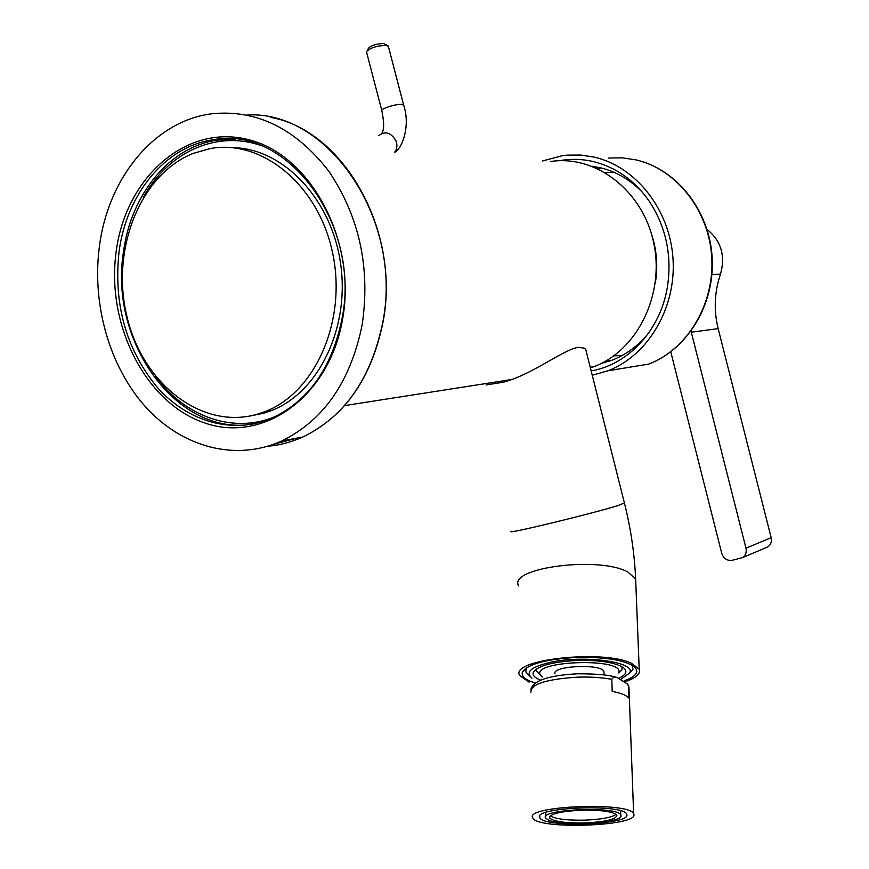 <?xml version="1.0" encoding="UTF-8"?>
<svg xmlns="http://www.w3.org/2000/svg" width="869" height="869" viewBox="0 0 869 869"><rect width="100%" height="100%" fill="white"/><g stroke="black" fill="none" stroke-linecap="round" stroke-linejoin="round"><path stroke-width="1.3" d="M486.162 384.924L503.727 382.164L511.884 379.492C537.726 370.237 565.187 349.012 578.548 347.318L584.468 348.197L585.76 349.512L586.51 352.488M550.544 161.525C595.678 154.476 642.93 190.626 653.705 242.82C664.937 294.895 637.086 350.663 593.853 366.696L590.399 367.935M99.522 245.645C108.386 177.548 154.725 120.498 212.405 113.709C256.876 109.494 295.59 128.547 328.547 170.889C359.288 216.294 370.509 267.543 362.199 324.648C350.544 381.687 323.648 420.498 281.502 441.061C235.412 461.852 182.099 447.144 145.71 407.029C109.385 366.696 91.506 303.857 99.522 245.645M625.278 681.611C636.162 677.907 640.801 673.779 639.204 669.249L631.524 663.308C602.575 649.067 508.495 659.821 519.814 675.604L529.08 682.122M342.658 318.771C329.427 397.491 262.395 444.026 203.759 422.616C144.873 402.314 105.67 323.605 116.294 250.696C126.081 177.591 185.825 123.68 247.98 139.54C310.298 154.215 356.801 240.3 342.658 318.771M624.214 680.883C636.89 676.212 639.932 671.259 633.36 666.034C622.758 659.756 603.814 656.888 576.516 657.409C546.036 659.169 528.026 664.014 522.497 671.954C520.955 676.278 525.224 679.971 535.293 683.045M119.129 251.119C126.733 194.004 165.251 146.383 213.101 139.779C286.531 124.647 361.091 223.876 342.147 318.152C332.143 367.587 308.712 400.924 271.867 418.163C232.99 434.793 188.236 421.976 157.669 387.824C126.114 349.686 113.274 304.117 119.129 251.119M526.201 668.022L525.864 672.03L529.938 676.245M629.504 673.312L632.914 669.684L632.469 665.448M532.034 678.157C524.724 671.889 531.546 666.458 552.467 661.885C586.488 654.911 636.586 662.439 629.656 672.986L620.977 679.189M540.637 680.145C534.641 677.82 532.219 675.17 533.36 672.193C537.878 665.763 552.456 661.841 577.092 660.429C599.154 659.995 614.481 662.319 623.084 667.403C627.907 671.096 626.44 674.713 618.685 678.254M232.566 147.687C282.642 148.002 331.187 198.382 340.496 262.916C350.196 327.385 318.836 392.082 271.856 410.429L264.046 413.144L249.642 416.088M536.792 668.728L536.521 671.074L540.67 675.593M618.934 672.878L622.063 669.717L621.911 666.664M542.289 677.07L539.975 674.268C534.077 660.874 619.673 657.79 619.065 671.465L618.804 673.019L622.063 669.717M554.943 673.736C551.63 665.784 601.663 663.471 603.89 671.498L603.933 672.878M628.385 686.184L627.744 684.229L617.729 677.918C615.209 676.419 613.221 676.897 611.798 679.341L612.189 691.376C621.009 693.082 626.549 695.309 628.83 698.068L628.385 686.184L629.058 689.747M532.643 817.675C524.735 805.856 629.406 801.609 633.631 813.666L633.935 814.514C637.249 826.31 538.041 829.754 532.849 818.087L532.643 817.675M626.875 814.742C630.003 824.898 544.255 827.907 539.845 817.838L539.66 817.457C533.121 807.279 622.932 803.673 626.614 814.036L626.875 814.742M548.697 820.184L545.732 818.185C537.857 809.3 617.316 805.759 620.748 814.894L620.977 815.491C623.714 823.052 563.112 826.908 548.697 820.184M581.567 810.19C601.229 809.919 612.982 811.559 616.827 815.089C616.773 819.228 606.106 821.846 584.826 822.932C565.447 823.215 553.716 821.585 549.653 818.044C549.404 813.96 560.038 811.342 581.567 810.19M616.164 814.383C611.559 817.533 601.087 819.456 584.75 820.14C567.044 820.455 555.541 819.043 550.218 815.893M381.773 110.396L366.457 51.738C369.738 47.969 376.407 45.829 386.477 45.318L388.41 46.524M367.283 50.348L368.489 48.327C370.954 45.492 375.962 43.884 383.501 43.504L387.867 45.688M257.821 414.089L265.653 411.363C315.49 392.038 347.133 320.4 332.588 252.868C318.597 185.173 262.036 138.79 210.179 148.577L193.244 153.389C139.442 174.68 110.341 250.793 127.178 317.554C143.276 384.576 202.596 430.513 257.821 414.089M670.77 351.826L721.726 553.292C723.551 558.495 726.973 560.842 731.991 560.353L742.734 557.54C745.7 555.28 746.775 552.152 745.971 548.154L691.029 331.208M765.426 547.894L768 546.797C770.901 544.602 771.954 541.572 771.172 537.694L718.152 328.623L691.279 332.208M718.152 328.623C713.623 310.2 714.405 292.017 720.499 274.093C725.604 255.703 721.107 240.789 707.018 229.351M542.213 161.037L562.656 155.627L567.153 155.127L580.753 155.051L594.287 157.126C636.151 166.696 670.151 210.026 673.04 259.212C676.136 308.386 647.905 355.475 608.072 370.737L592.245 375.256M559.299 160.722C570.629 158.669 582.002 158.951 593.408 161.601C615.73 167.12 634.196 180.111 648.795 200.576C666.186 226.776 672.334 255.91 667.24 287.965C659.995 330.676 627.918 364.687 591.148 370.922M601.294 363.438L611.624 360.331C625.865 354.9 638.139 345.895 648.459 333.294M642.267 192.103C630.101 179.698 616.121 171.573 600.316 167.75L592.18 166.261M297.448 438.019L274.017 444.157M511.483 531.285C502.293 535.402 593.462 513.383 618.37 505.421L624.409 502.934M247.024 115.001C328.569 109.961 403.542 220.541 382.697 322.703C371.128 378.656 344.515 416.751 302.857 436.988C291.506 442.104 279.84 445.189 267.837 446.242M518.652 585.945C507.539 567.75 599.643 555.715 628.091 572.182L635.652 579.047L635.804 582.817M253.216 423.985C177.374 437.498 108.288 341.452 123.615 251.022C131.23 194.113 169.683 146.676 217.435 140.105L235.141 139.257M143.189 197.611C167.359 153.118 215.012 130.165 259.733 145.123M276.603 415.958C234.587 434.663 185.151 417.207 155.345 376.147M530.926 692.224C530.427 684.251 545.917 679.232 577.396 677.157C590.355 676.745 601.826 677.472 611.798 679.341M378.819 135.575C385.206 130.806 390.887 132.468 395.851 140.572C397.578 145.09 397.166 149.001 394.624 152.292L394.504 152.433M381.969 133.359C382.534 130.893 385.456 129.622 381.893 110.863C379.547 109.092 395.96 103.759 401.836 104.378L403.705 105.355M771.172 537.694L745.971 548.154M720.499 274.093L711.907 274.669M608.278 158.049L622.095 157.821L635.858 159.853C676.343 169.042 709.071 210.439 711.754 257.42C714.633 304.389 687.26 349.447 648.665 364.122C687.564 349.392 715.002 304.302 712.145 257.441C709.484 210.58 676.81 169.205 636.108 159.907M610.201 360.841L606.519 360.613M597.698 168.608L601.381 168.01L596.015 167.836M622.085 355.519L613.84 355.856M605.487 172.714L613.807 172.225M344.569 405.617L511.884 379.492M590.225 367.261L593.853 366.696M639.204 669.249L635.652 579.047C634.522 553.759 630.796 528.482 624.474 503.227L585.76 349.512M270.617 117.391C343.928 130.144 401.011 231.773 382.903 322.66C371.324 378.602 344.635 416.707 302.857 436.988L281.502 441.061M525.854 668.674L522.497 671.954M235.282 139.279L213.101 139.779M629.656 672.986L632.914 669.684M536.705 668.913L533.36 672.193M603.998 674.941L603.89 671.498M633.631 813.666L628.96 687.118L627.744 684.229M530.937 689.215C533.512 680.449 549.012 675.311 577.451 673.801C597.796 673.747 611.222 675.126 617.729 677.918M539.845 817.838L539.812 815.948M620.748 814.894L620.607 810.799M545.699 816.567L545.634 812.515M549.653 818.044L549.621 816.599M394.396 152.423L394.624 152.292C401.728 149.359 410.885 126.363 403.596 104.899L388.269 45.992M271.856 410.429L265.653 411.363M501.109 381.176L501.25 381.719M655.248 283.359C658.083 266.609 656.834 250.185 651.522 234.119M768 546.797L742.734 557.54M608.072 370.737L648.665 364.122"/></g></svg>
